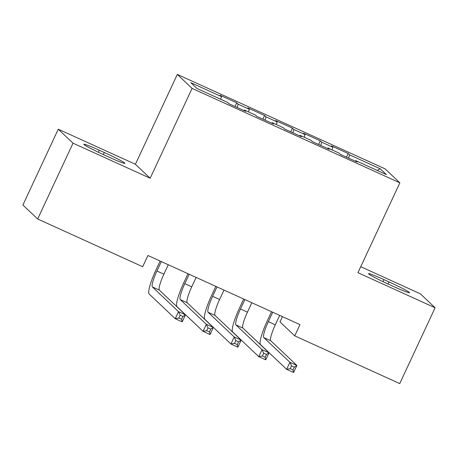 <?xml version="1.0" encoding="UTF-8"?>
<svg xmlns="http://www.w3.org/2000/svg" width="458" height="458" viewBox="0 0 458 458"><rect width="100%" height="100%" fill="white"/><g stroke="black" fill="none" stroke-linecap="round" stroke-linejoin="round"><path stroke-width="0.69" d="M58.258 129.202L73.022 143.177L150.172 178.248L135.408 164.273L58.258 129.202L22.9 205.018L37.67 218.998L142.673 266.728L147.911 255.495L299.979 324.625L294.74 335.857L399.742 383.592L435.1 307.77L420.33 293.79L360.744 266.705M135.408 164.273L177.309 74.408L385.086 168.859L399.851 182.839L192.074 88.388L177.309 74.408M282.42 316.644L279.975 321.882L294.74 335.857M377.1 170.376L380.203 168.762L349.569 154.838L348.149 153.493L331.437 145.896L332.857 147.241L321.716 142.175L320.297 140.835L303.585 133.238L305.005 134.578L293.864 129.517L292.444 128.171L275.733 120.574L277.153 121.92L266.012 116.853L264.592 115.513L247.881 107.916L249.301 109.256L238.16 104.189L236.74 102.85L220.029 95.253L221.449 96.598L220.682 99.272M380.203 168.762L386.352 174.578L355.711 160.655L355.339 161.182M221.449 96.598L190.809 82.669L196.957 88.486L227.592 102.415L229.011 103.754L245.723 111.351L244.303 110.012L255.444 115.073L256.864 116.418L273.575 124.009L272.155 122.67L283.296 127.736L284.716 129.076L301.427 136.673L300.007 135.333L311.148 140.394L312.568 141.74L329.279 149.337L327.859 147.991L339 153.058L340.42 154.398L357.131 161.995L355.711 160.655M238.16 104.189L237.215 107.487M249.301 109.256L248.534 111.935M266.012 116.853L265.067 120.145M277.153 121.92L276.386 124.593M244.303 110.012L243.937 110.538M293.864 129.517L292.92 132.809M305.005 134.578L304.238 137.257M272.155 122.67L271.789 123.196M321.716 142.175L320.772 145.467M332.857 147.241L332.09 149.915M300.007 135.333L299.635 135.86M349.569 154.838L348.624 158.13M327.859 147.991L327.487 148.524M73.022 143.177L37.67 218.998M399.851 182.839L357.95 272.699L435.1 307.77M150.172 178.248L192.074 88.388M394.063 286.742A19.86 1.128 25 0 0 409.509 292.714A19.86 1.128 25 0 0 388.957 281.905L383.941 279.626A19.86 1.128 25 0 0 368.495 273.649A19.86 1.128 25 0 0 389.048 284.458L394.063 286.742M99.294 150.23A19.86 1.128 25 0 0 83.848 144.253A19.86 1.128 25 0 0 104.401 155.067L109.416 157.346A19.86 1.128 25 0 0 124.862 163.323A19.86 1.128 25 0 0 104.304 152.508L99.294 150.23L98.356 152.245M348.149 153.493L346.448 157.14M320.297 140.835L318.596 144.476M292.444 128.171L290.744 131.818M264.592 115.513L262.892 119.154M236.74 102.85L235.04 106.496M272.728 312.236L268.336 321.648A15.515 2.605 -65.6 0 0 263.785 337.58L289.908 362.301L296.87 365.467L293.601 372.486L286.634 369.325L260.51 344.599A23.278 3.904 114.4 0 1 267.34 320.703L271.537 311.698M279.689 315.402L275.298 324.814A15.515 2.605 -65.6 0 0 270.747 340.741L296.87 365.467L294.322 367.116L291.534 365.85L290.223 368.656L293.011 369.927L294.322 367.116M290.223 368.656L286.634 369.325L289.908 362.301L291.534 365.85M293.011 369.927L293.601 372.486M244.875 299.572L240.484 308.99A15.515 2.605 -65.6 0 0 235.933 324.917L262.056 349.643L269.018 352.809L265.749 359.828L258.781 356.662L232.658 331.935A23.278 3.904 114.4 0 1 239.488 308.045L243.685 299.034M251.837 302.738L247.446 312.15A15.515 2.605 -65.6 0 0 242.895 328.083L269.018 352.809L266.47 354.458L263.682 353.187L262.371 355.998L265.159 357.263L266.47 354.458M262.371 355.998L258.781 356.662L262.056 349.643L263.682 353.187M265.159 357.263L265.749 359.828M217.023 286.914L212.632 296.326A15.515 2.605 -65.6 0 0 208.081 312.253L234.204 336.979L241.166 340.145L237.897 347.164L230.929 344.004L204.806 319.278A23.278 3.904 114.4 0 1 211.636 295.381L215.833 286.376M223.985 290.08L219.594 299.492A15.515 2.605 -65.6 0 0 215.042 315.419L241.166 340.145L238.618 341.794L235.83 340.529L234.519 343.334L237.307 344.599L238.618 341.794M234.519 343.334L230.929 344.004L234.204 336.979L235.83 340.529M237.307 344.599L237.897 347.164M189.171 274.25L184.78 283.662A15.515 2.605 -65.6 0 0 180.229 299.595L206.352 324.321L213.314 327.487L210.045 334.506L203.077 331.34L176.954 306.614A23.278 3.904 114.4 0 1 183.784 282.723L187.98 273.712M196.133 277.416L191.742 286.828A15.515 2.605 -65.6 0 0 187.19 302.761L213.314 327.487L210.766 329.13L207.978 327.865L206.667 330.676L209.455 331.941L210.766 329.13M206.667 330.676L203.077 331.34L206.352 324.321L207.978 327.865M209.455 331.941L210.045 334.506M161.319 261.592L156.928 271.004A15.515 2.605 -65.6 0 0 152.377 286.931L178.5 311.658L185.461 314.823L182.192 321.842L175.225 318.682L149.102 293.956A23.278 3.904 114.4 0 1 155.932 270.06L160.128 261.054M168.281 264.758L163.89 274.17A15.515 2.605 -65.6 0 0 159.338 290.097L185.461 314.823L182.914 316.472L180.126 315.207L178.815 318.012L181.603 319.278L182.914 316.472M178.815 318.012L175.225 318.682L178.5 311.658L180.126 315.207M181.603 319.278L182.192 321.842M387.989 283.977L388.957 281.905M383.002 281.641L383.941 279.626M103.342 154.581L104.304 152.508M275.298 324.814L268.336 321.648M270.747 340.741L263.785 337.58M247.446 312.15L240.484 308.99M242.895 328.083L235.933 324.917M219.594 299.492L212.632 296.326M215.042 315.419L208.081 312.253M191.742 286.828L184.78 283.662M187.19 302.761L180.229 299.595M163.89 274.17L156.928 271.004M159.338 290.097L152.377 286.931"/></g></svg>
